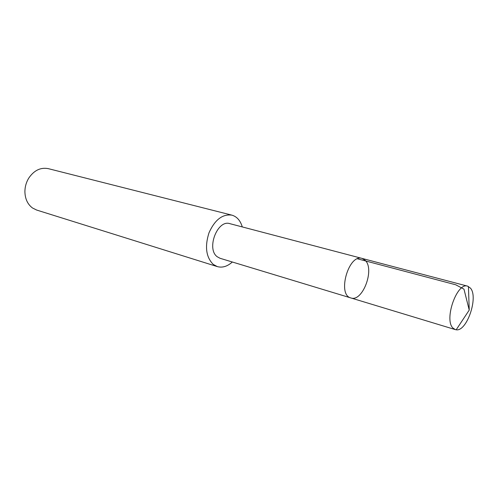 <?xml version="1.0" encoding="UTF-8"?>
<svg xmlns="http://www.w3.org/2000/svg" width="498" height="498" viewBox="0 0 498 498"><rect width="100%" height="100%" fill="white"/><g stroke="black" fill="none" stroke-linecap="round" stroke-linejoin="round"><path stroke-width="0.75" d="M350.86 297.941L220.06 258.288L217.196 256.731C206.122 248.807 217.483 219.307 229.858 223.658L362.046 258.406C348.612 253.669 336.934 294.934 350.86 297.941C362.488 302.404 374.994 269.418 365.215 260.348L362.046 258.406C348.612 253.669 336.934 294.934 350.86 297.941L455.315 329.608L452.925 328.014C443.805 319.517 457.058 281.961 467.61 286.157L470.448 288.124C478.684 297.107 466.831 331.88 456.18 329.782L455.315 329.608M232.348 262.01C227.368 266.461 222.345 267.986 217.29 266.592L213.237 264.394C206.06 257.161 204.641 246.635 208.992 232.809C214.843 219.786 222.463 213.897 231.85 215.136C236.886 216.593 240.366 220.521 242.277 226.92M217.29 266.592L36.622 210.038L32.526 208.008C27.602 204.317 25.062 198.839 24.9 191.574C24.956 186.787 26.213 182.349 28.672 178.24C34.013 170.36 40.562 167.166 48.325 168.654L231.85 215.136M357.502 258.817L455.757 284.794L463.974 289.151L469.234 310.08L468.437 286.456M362.046 258.406L467.61 286.157M469.234 310.08L456.18 329.782"/></g></svg>
